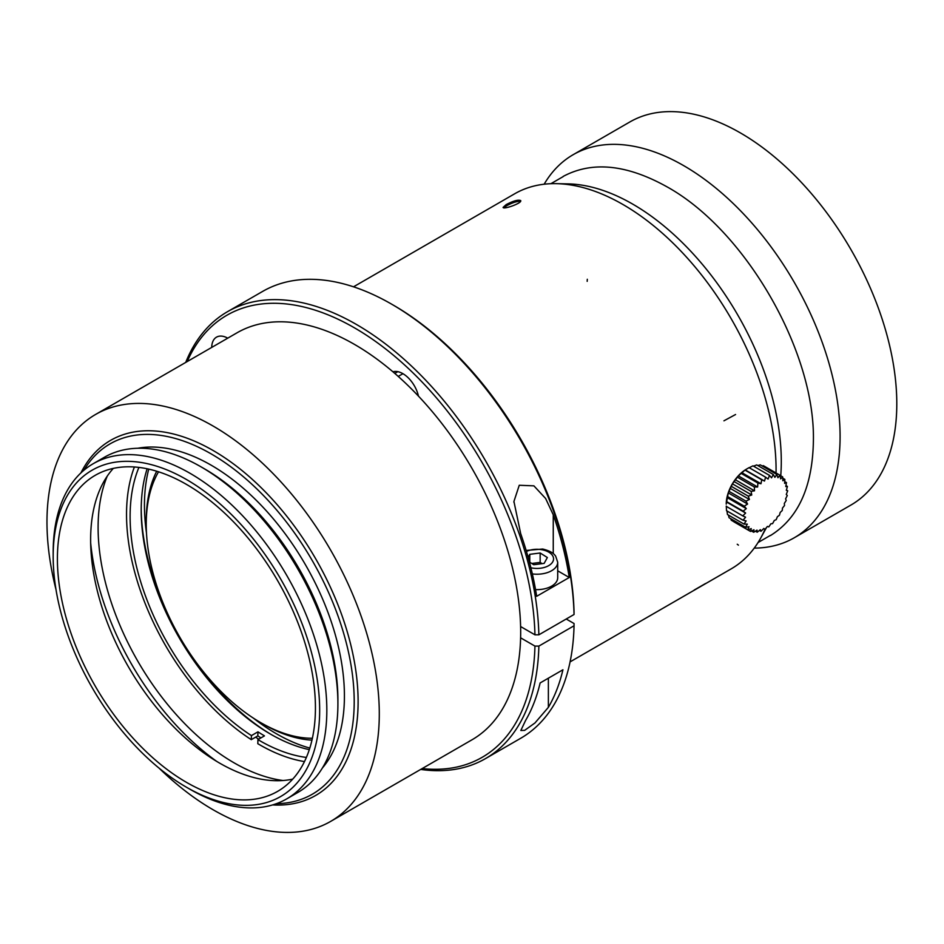 <?xml version="1.0" encoding="UTF-8"?>
<svg xmlns="http://www.w3.org/2000/svg" width="944" height="944" viewBox="0 0 944 944"><rect width="100%" height="100%" fill="white"/><g stroke="black" fill="none" stroke-linecap="round" stroke-linejoin="round"><path stroke-width="1.42" d="M398.226 376.42L402.946 373.694M544.145 184.222A221.156 127.688 60 0 1 573.15 154.698L629.849 121.965A221.156 127.688 60 0 1 850.992 249.653A221.156 127.688 60 0 1 850.992 505.016L794.293 537.75A221.156 127.688 60 0 1 754.232 548.11M573.15 154.698A221.156 127.688 60 0 1 794.293 282.386A221.156 127.688 60 0 1 794.293 537.75M563.131 176.445C592.065 160.952 626.615 164.374 666.794 186.711C745.158 229.864 815.215 351.203 813.398 440.647C812.654 486.608 798.341 518.244 770.457 535.555M514.681 193.78A216.542 125.021 60 0 1 556.441 183.655A216.542 125.021 60 0 1 776.051 472.968A216.542 125.021 60 0 0 571.946 185.154A216.542 125.021 60 0 0 514.681 193.78L353.528 286.811L514.681 193.78M765.006 529.336A216.542 125.021 60 0 1 760.876 537.75A216.542 125.021 60 0 1 731.222 568.843L570.082 661.886L731.222 568.843A216.542 125.021 60 0 0 765.006 529.336M506.149 204.624C513.359 200.86 518.197 199.514 520.687 200.576C522.315 203.125 503.388 209.769 503.081 207.409L506.149 204.624M503.836 207.786L506.598 205.78C512.427 202.63 517.076 201.143 520.557 201.296M556.441 183.655L568.194 183.891A210.099 121.304 60 0 1 717.039 283.106A210.099 121.304 60 0 1 780.747 475.788M786.328 490.302L787.426 486.431L785.762 486.573L786.47 482.596A89.857 29.925 -164.5 0 1 784.606 483.352L784.877 479.387A89.857 41.099 -171.3 0 1 782.871 480.756L782.682 476.909A89.857 51.035 -179.2 0 1 780.629 478.868L779.956 475.233A89.857 59.413 171.5 0 1 777.939 477.723L776.782 474.407A89.857 65.986 160.1 0 1 774.882 477.369L773.266 474.466A89.857 70.552 146.3 0 1 771.555 477.829L769.49 475.398A89.857 72.971 130.2 0 1 768.062 479.068L765.596 477.18A89.857 73.184 113 0 1 764.498 481.051L761.69 479.764A89.857 71.166 96.5 0 1 760.982 483.729L757.89 483.057A89.857 66.989 82.3 0 1 757.619 487.021L754.315 486.962A89.857 60.77 70.5 0 1 754.504 490.809L751.07 491.376A89.857 52.711 60.8 0 1 751.743 494.998L748.262 496.143A89.857 43.046 52.7 0 1 749.406 499.459L745.961 501.134A89.857 32.072 45.7 0 1 747.577 504.037L744.25 506.185A89.857 20.131 39.4 0 1 746.303 508.615L743.176 511.152A89.857 7.576 33.4 0 1 745.63 513.04L742.775 515.884A89.857 5.216 27.6 0 0 745.571 517.182L743.058 520.238A89.857 17.842 21.8 0 0 746.138 520.923L744.002 524.073A89.857 29.925 15.5 0 0 747.306 524.132L745.607 527.283A89.857 41.099 8.7 0 0 749.029 526.728L747.801 529.761A89.857 51.035 0.8 0 0 751.271 528.628L750.527 531.437A89.857 59.413 -8.5 0 0 753.961 529.761L753.701 532.251A89.857 65.986 -19.9 0 0 757.017 530.115L757.218 532.204A89.857 70.552 -33.7 0 0 760.345 529.667L760.982 531.26A89.857 72.971 -49.8 0 0 763.838 528.428L764.876 529.478A89.857 73.184 -67 0 0 767.401 526.433L768.782 526.905A89.857 71.166 -83.5 0 0 770.918 523.755L772.581 523.613A89.857 66.989 -97.7 0 0 774.281 520.474L776.157 519.696A89.857 60.77 -109.5 0 0 777.396 516.675L779.402 515.294A89.857 52.711 -119.2 0 0 780.157 512.486L782.222 510.527A89.857 43.046 -127.3 0 0 782.493 508.037L784.511 505.536A89.857 32.072 -134.3 0 0 784.322 503.447L786.222 500.473A89.857 20.131 -140.6 0 0 785.597 498.88L787.296 495.506A89.857 7.576 -146.6 0 0 786.269 494.444L787.709 490.774L786.328 490.302M782.753 478.16L784.877 479.387M779.98 475.339L782.682 476.909M762.091 465.923L763.413 465.687L779.956 475.233M760.25 464.861L776.794 474.407M757.831 465.557L760.239 464.861M753.524 466.171L756.722 464.92L773.266 474.466M748.769 467.929L752.958 465.852L769.502 475.398M749.052 467.634L746.433 469.156A28.568 16.496 -60 0 0 726.231 504.131L728.284 492.898L732.45 483.859L738.326 475.882L745.205 469.911L749.052 467.634L765.608 477.18M745.205 469.911L764.498 481.051M745.158 470.206L761.69 479.753M741.689 472.59L760.982 483.729M741.359 473.499L757.902 483.045M738.326 475.882L757.619 487.021M737.783 477.404L754.315 486.962M735.211 479.682L754.504 490.809M734.538 481.818L751.07 491.364M732.45 483.859L751.743 494.998M731.718 486.585L748.262 496.143M730.113 488.319L749.406 499.459M729.417 491.576L745.961 501.122M728.284 492.898L747.577 504.037M727.706 496.638L744.25 506.185M727.01 497.476L746.303 508.615M726.632 501.606L743.176 511.152M726.337 501.901L745.63 513.04M726.231 506.338L742.775 515.884M743.046 520.238L726.514 510.692L726.278 506.043M744.002 524.073L727.458 514.527L726.986 510.964M745.595 527.283L729.063 517.737L728.461 515.105M747.79 529.761L731.258 520.215L730.75 518.704M733.984 521.89L750.515 531.437M751.483 530.988L753.69 532.263M755.412 531.165L757.218 532.204M759.46 530.398L760.982 531.271M763.554 528.723L764.876 529.49M786.411 490.03L787.674 490.762M785.951 485.582L787.426 486.431M784.735 481.593L786.482 482.596M93.244 463.693L104.324 457.297A193.508 111.722 60 0 1 201.084 466.879A193.508 111.722 60 0 1 337.905 703.882A193.508 111.722 60 0 1 297.832 792.464L286.752 798.86A193.508 111.722 -120 0 0 286.752 575.415A193.508 111.722 -120 0 0 93.244 463.693A193.508 111.722 -120 0 0 53.171 552.275L53.171 556.417A188.446 108.796 -120 0 0 186.416 787.202L190.004 789.278A193.508 111.722 -120 0 0 286.752 798.86M189.992 789.278A193.508 111.722 -120 0 0 190.004 789.278L186.416 787.202A188.446 108.796 -120 0 0 319.662 710.277A188.446 108.796 -120 0 0 186.416 479.481A188.446 108.796 -120 0 0 53.171 556.417M186.416 782.316A182.452 105.339 -120 0 0 277.642 791.355A182.452 105.339 -120 0 0 277.642 580.678A182.452 105.339 -120 0 0 95.191 475.339A182.452 105.339 -120 0 0 67.225 621.541A182.452 105.339 -120 0 0 186.416 782.316M113.327 468.389A182.452 105.339 -120 0 0 105.468 617.6A182.452 105.339 -120 0 0 219.645 763.13A182.452 105.339 -120 0 0 292.734 779.119M337.905 703.882L337.905 699.74A188.446 108.796 -120 0 0 204.659 468.944L201.084 466.879M322.388 768.003A188.446 108.796 -120 0 0 305.396 564.654A188.446 108.796 -120 0 0 137.789 448.258M276.391 803.686A202.264 116.773 -120 0 0 312.311 560.665A202.264 116.773 -120 0 0 83.886 470.254M272.604 804.925A205.025 118.378 -120 0 0 315.65 558.73A205.025 118.378 -120 0 0 80.913 472.909M159.17 768.227A234.973 135.665 -120 0 0 213.132 809.775A234.973 135.665 -120 0 0 330.624 821.422A234.973 135.665 -120 0 0 330.624 550.092A234.973 135.665 -120 0 0 95.639 414.428A234.973 135.665 -120 0 0 55.979 589.493M330.624 821.422L472.012 739.789A234.973 135.665 -120 0 0 520.604 637.814A234.973 135.665 -120 0 0 520.604 626.533A234.973 135.665 -120 0 0 418.463 396.126A234.973 135.665 -120 0 0 392.94 371.806A234.973 135.665 -120 0 0 237.038 332.795L95.639 414.428M141.199 508.615A186.593 107.734 -120 0 0 171.702 622.143M188.753 651.69A186.593 107.734 -120 0 0 271.825 734.869M309.302 749.642A182.912 105.61 60 0 1 270.527 734.125A182.912 105.61 60 0 1 269.016 733.24A182.912 105.61 60 0 1 141.199 510.102A182.912 105.61 60 0 1 147.146 468.767M148.751 469.121A186.593 107.734 -120 0 0 146.473 532.971M253.37 718.124A186.593 107.734 -120 0 0 309.809 748.073M156.704 471.221A165.861 95.769 -120 0 0 146.237 521.112L146.237 524.309A161.955 93.503 -120 0 0 260.756 722.656A161.955 93.503 -120 0 0 312.381 738.267M260.756 722.656L263.518 724.26A165.861 95.769 -120 0 0 311.957 740.131M158.533 471.799A161.955 93.503 -120 0 0 146.237 524.309M134.39 466.985A187.986 108.536 -120 0 0 251.293 739.659L251.434 735.6L257.948 731.836A182.912 105.61 -120 0 0 264.462 735.872L257.936 739.636A182.912 105.61 60 0 0 306.375 757.442M251.434 735.6A182.912 105.61 60 0 1 138.921 467.41M251.293 739.659L257.818 735.895A187.986 108.536 -120 0 0 260.957 737.901M257.948 731.836L257.818 735.895M304.475 761.584A187.986 108.536 -120 0 1 257.806 743.695L257.936 739.636M258.727 739.187A192.128 110.92 60 0 1 255.635 737.158M283.035 780.511A192.128 110.92 60 0 1 233.959 762.764A192.128 110.92 60 0 1 107.274 476.095M216.742 761.419A204.105 117.847 60 0 1 90.671 543.048M566.223 619.016L574.046 623.524L574.046 625.778L538.859 646.097L534.941 646.097L520.604 637.814M574.046 614.497A258.019 148.963 -120 0 0 391.666 304.18L393.624 305.313A255.246 147.37 -120 0 1 574.046 612.243L574.046 614.497L538.859 634.816L534.941 634.816L520.604 626.533M391.666 304.18A258.019 148.963 -120 0 0 262.656 291.401L227.469 311.709A258.019 148.963 -120 0 0 185.708 362.425M420.682 769.419A258.019 148.963 -120 0 0 485.487 758.61L520.675 738.291A258.019 148.963 -120 0 0 574.046 625.778M538.859 634.816A258.019 148.963 -120 0 0 424.033 378.473A258.019 148.963 -120 0 0 227.469 311.709M485.487 758.61A258.019 148.963 -120 0 0 538.859 646.097M548.37 707.339L534.988 722.939L524.616 730.373L520.84 730.479L525.56 720.508A258.019 148.963 -120 0 0 540.133 682.949L562.931 669.78A258.019 148.963 60 0 1 548.37 707.339L548.37 678.181M520.675 533.584L513.925 501.453L519.259 485.263L533.903 485.853L545.608 498.479L553.255 514.775A258.019 148.963 60 0 1 569.256 577.492L536.676 596.301A258.019 148.963 -120 0 0 520.675 533.584M211.727 347.404A23.034 13.299 60 0 1 216.495 337.161A23.034 13.299 60 0 1 227.752 338.153M392.94 371.806A23.034 13.299 60 0 1 418.463 396.126M534.941 634.816A255.246 147.37 -120 0 0 386.58 349.693A255.246 147.37 -120 0 0 187.195 361.576M422.169 768.558A255.246 147.37 -120 0 0 534.941 646.097M557.703 570.825L569.256 577.492M535.543 589.611A20.733 11.965 0 0 0 557.703 577.669L557.703 562.246A20.733 11.965 180 0 1 532.333 573.917M529.383 561.963L533.773 564.724L544.157 563.379L547.355 557.526L540.157 552.995L529.773 554.329L528.133 557.338M529.773 554.329L529.773 562.199M531.802 563.474L540.157 562.4L542.139 563.651M540.157 552.995L540.157 562.4M394.793 373.399L397.813 371.653M553.255 553.609L553.255 514.775M530.87 567.769A16.591 9.582 0 0 0 552.606 562.058A16.591 9.582 0 0 0 541.939 549.727A16.591 9.582 0 0 0 526.445 551.461M587.31 279.271L587.18 281.347M705.581 583.486L694.241 590.024M735.565 414.51L723.942 420.812M738.42 545.125L737.24 544.24M758.056 542.529L770.375 535.413M550.895 183.702L563.202 176.587M766.457 527.602L760.876 537.75M513.925 501.453L513.925 502.302M557.703 562.246L555.674 556.181C554.694 554.966 552.96 551.532 542.682 549.03L526.15 550.458"/></g></svg>
